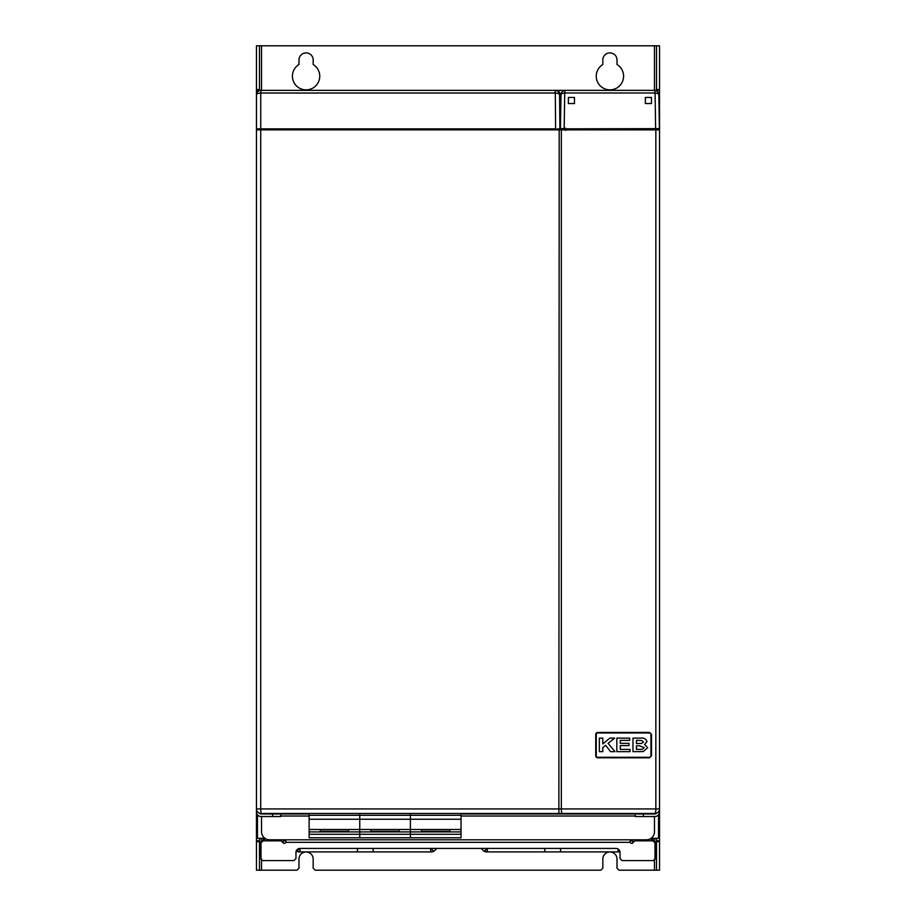 <?xml version="1.0" encoding="UTF-8"?>
<svg xmlns="http://www.w3.org/2000/svg" width="916" height="916" viewBox="0 0 916 916"><rect width="100%" height="100%" fill="white"/><g stroke="black" fill="none" stroke-linecap="round" stroke-linejoin="round"><path stroke-width="1.37" d="M313.169 64.498L313.169 59.975A7.088 7.088 0 0 0 306.081 52.888A7.088 7.088 0 0 0 298.994 59.975L298.994 64.498A13.671 13.671 0 0 0 295.673 85.051A13.671 13.671 0 0 0 316.489 85.051A13.671 13.671 0 0 0 313.169 64.498M602.831 64.498L602.831 59.975A7.088 7.088 0 0 1 609.919 52.888A7.088 7.088 0 0 1 617.006 59.975L617.006 64.498A13.671 13.671 0 0 1 620.327 85.051A13.671 13.671 0 0 1 599.511 85.051A13.671 13.671 0 0 1 602.831 64.498M259.491 45.8L259.491 89.55L256.457 89.55L256.457 45.8L659.543 45.8L659.543 90.363L654.356 90.363M261.518 859.563L261.518 870.2L296.967 870.2L298.994 868.173L298.994 859.059A7.088 7.088 0 0 1 306.081 851.972A7.088 7.088 0 0 1 313.169 859.059L313.169 868.173L315.196 870.2L600.804 870.2L602.831 868.173L602.831 859.059A7.088 7.088 0 0 1 609.919 851.972A7.088 7.088 0 0 1 617.006 859.059L617.006 868.173L619.033 870.2L659.543 870.2L659.543 835.77L658.535 835.77M656.509 45.8L656.509 90.363M283.239 842.915A1.523 1.523 0 0 0 285.746 842.319A1.523 1.523 0 0 1 283.239 842.915L281.143 840.831L263.041 840.831L261.014 842.857L261.014 858.555L262.537 860.582L260.51 858.555L260.51 841.838L263.545 839.812A2.027 2.027 0 0 0 265.388 838.621M259.491 838.3L259.491 840.831L256.457 840.831L256.457 835.77L257.465 835.77M259.491 840.831L259.491 870.2L256.457 870.2L256.457 840.831M259.491 89.55L259.491 90.363M256.457 89.55L256.457 129.866L256.457 128.847L256.457 129.866L659.543 129.866L659.543 835.77M257.224 811.462L256.457 811.462L256.457 835.77M283.445 839.812L283.181 842.869M261.518 870.2L259.491 870.2M659.543 840.831L656.509 840.831L656.509 870.2M656.509 840.831L656.509 838.3M632.761 842.915A1.523 1.523 0 0 1 630.254 842.319A1.523 1.523 0 0 0 632.761 842.915L634.857 840.831L652.959 840.831L654.986 842.857L654.986 858.555L653.463 860.582L655.49 858.555L655.49 841.838L652.455 839.812A2.027 2.027 0 0 1 650.612 838.621M632.555 839.812L632.819 842.869M651.104 838.3L658.535 838.3L658.535 814.828M257.465 814.828L257.465 838.3L264.896 838.3M655.627 128.847L560.615 128.847L659.417 128.641L655.627 128.847L655.089 92.997L564.737 92.997A4.557 0.905 -90 0 1 565.561 90.363L555.737 90.363A4.557 4.557 0 0 1 560.294 94.921L560.294 129.866L560.294 94.921A4.557 4.557 0 0 0 555.737 90.363L502.06 90.363M283.296 90.363L256.457 90.363M659.543 90.363L659.543 129.866M654.986 838.3L654.482 840.831M652.959 839.812L652.959 838.3M632.2 839.812L632.2 840.831L630.174 840.831L632.647 840.842L630.174 840.842L632.635 840.831M263.041 860.582L293.933 860.582L295.96 858.555L295.96 852.475A4.053 4.053 0 0 1 300.001 848.422L615.999 848.422A4.053 4.053 0 0 1 620.04 852.475L620.04 858.555L622.067 860.582L652.959 860.582M285.826 841.838L285.826 839.812M630.174 841.838L630.174 839.812M283.8 839.812L283.8 840.831L285.826 840.831L283.365 840.831M263.041 839.812L263.041 838.3M261.014 838.3L261.518 840.831M614.556 128.847L614.556 129.866M642.127 129.866L642.127 128.847M577.103 90.363L597.152 90.363M565.493 128.148L565.447 130.473M565.458 129.866L565.481 128.847M656.509 129.866L656.509 128.847L659.211 128.847M658.822 94.76L659.44 129.866M656.062 129.866L656.509 128.847M658.822 94.84A4.557 4.557 0 0 0 654.264 90.363A4.557 0.905 -90 0 1 655.089 92.997A4.557 1.946 -1 0 1 658.822 94.84A4.557 4.557 0 0 0 654.264 90.363L565.561 90.363A4.557 4.557 0 0 0 561.004 94.84L561.016 94.76M564.737 92.997A4.557 1.946 -179 0 0 561.004 94.84L560.42 128.641L564.164 128.561L564.737 92.997M651.436 97.451L645.368 97.451L645.368 103.531L651.436 103.531L651.436 97.451L651.436 103.531L645.368 103.531L645.368 97.451L651.436 97.451M568.389 97.451L568.389 103.531L574.469 103.531L574.469 97.451L568.389 97.451L574.469 97.451L574.469 103.531L568.389 103.531L568.389 97.451M256.457 129.866L256.457 811.965A4.557 4.557 0 0 0 261.014 816.522L272.659 816.522L272.659 813.992L261.014 813.992A2.027 2.027 0 0 1 259.4 813.19A2.027 2.027 0 0 0 261.014 813.992M309.127 813.992L272.659 813.992L280.765 813.992L280.765 816.522L272.659 816.522M643.341 816.522L635.235 816.522L635.235 813.992L643.341 813.992L643.341 816.522L654.986 816.522A4.557 4.557 0 0 0 659.52 812.469L659.543 808.931A4.557 4.557 0 0 1 654.986 813.488A4.557 0.859 -90 0 0 655.845 808.931L655.845 129.866M656.6 813.19A2.027 2.027 0 0 1 654.986 813.992A2.027 2.027 0 0 0 656.6 813.19M461.034 813.992L654.986 813.992M632.967 751.658L632.967 738.136L640.089 738.136C643.524 737.563 645.826 738.697 647.017 741.536L644.566 744.468L647.704 747.731L643.238 751.567L632.967 751.658M650.933 755.757L650.933 734.483A1.523 1.523 0 0 0 649.41 732.972L597.759 732.972A1.523 1.523 0 0 0 596.247 734.483L596.247 755.757A1.523 1.523 0 0 0 597.759 757.28L649.41 757.28A1.523 1.523 0 0 0 650.933 755.757M630.013 749.403L630.013 751.658L616.834 751.658L616.834 738.136L629.67 738.136L629.67 740.38L620.304 740.38L620.304 743.334L628.971 743.334L628.971 745.59L620.304 745.59L620.304 749.403L630.013 749.403L630.013 751.658L616.834 751.658L616.834 738.136L629.67 738.136L629.67 740.38M602.797 747.582L602.797 751.658L599.327 751.658L599.327 738.136L602.797 738.136L602.797 743.952L609.838 738.136L614.67 738.136L608.11 743.345L615.014 751.658L610.491 751.658L605.659 745.303L602.797 747.582M632.967 738.136L640.089 738.136C643.524 737.563 645.826 738.697 647.017 741.536L644.566 744.468M647.704 747.731L643.238 751.567L638.956 751.658M628.971 743.334L628.971 745.59M602.797 751.658L599.327 751.658L599.327 738.136L602.797 738.136M615.014 751.658L610.491 751.658M609.838 738.136L614.67 738.136M644.234 747.616L639.414 745.761L636.437 745.761L636.437 749.403L642.379 749.322L644.234 747.616M641.692 740.426L636.437 740.38L636.437 743.506L641.521 743.46L643.547 741.926L641.692 740.426M654.482 816.522L654.482 831.717A8.107 8.107 0 0 1 646.375 839.812L269.625 839.812A8.107 8.107 0 0 1 261.518 831.717L261.518 816.522M555.027 90.363A4.557 4.557 0 0 1 559.584 94.875A4.557 1.889 179.5 0 0 555.302 93.031L555.027 90.363L282.792 90.363M315.196 90.363L501.544 90.363M557.764 129.866L557.764 128.847M449.893 831.213L449.893 829.472L449.893 831.213L421.543 831.213L421.543 829.472L421.543 831.213M309.127 829.472L309.127 815.297L359.759 815.297L359.759 829.472L309.127 829.472L309.127 831.911L359.759 831.911L359.759 815.297L410.402 815.297L410.402 829.472L359.759 829.472L359.759 831.911L410.402 831.911L410.402 829.472L410.402 831.911L461.034 831.911L461.034 829.472L410.402 829.472L410.402 815.297L461.034 815.297L461.034 813.488M410.402 815.297L410.402 813.488L410.402 815.297M461.034 834.293L461.034 837.797L410.402 837.797L410.402 834.293L461.034 834.293L461.034 831.911M461.034 815.297L461.034 819.248L309.127 819.248M461.034 829.472L461.034 819.248M410.402 831.911L410.402 837.797L359.759 837.797L359.759 834.293L410.402 834.293L410.402 831.911M359.759 815.297L359.759 813.488L359.759 815.297M399.262 831.213L399.262 829.472L399.262 831.213L370.9 831.213L370.9 829.472L370.9 831.213M309.127 834.293L309.127 837.797L359.759 837.797L359.759 831.911L359.759 834.293L309.127 834.293L309.127 831.911M309.127 815.297L309.127 813.488M348.618 831.213L348.618 829.472L348.618 831.213L320.268 831.213L320.268 829.472L320.268 831.213M649.467 757.841L597.759 757.784A2.027 2.027 0 0 1 595.732 755.757L595.732 734.483A2.027 2.027 0 0 1 597.759 732.468L649.467 732.411L651.505 734.426L651.505 755.815L649.467 757.841L596.992 757.624M651.505 734.426L649.467 732.411M651.436 734.483L651.505 755.815M649.41 757.784L651.436 755.757M597.759 732.468L649.41 732.468M595.732 734.483L595.892 733.716M260.716 129.866L260.716 808.931L256.457 808.931A4.557 4.557 0 0 0 261.014 813.488L558.886 813.488L261.014 813.488L260.716 808.931L659.543 808.931M561.348 129.866L561.348 808.931A4.557 0.916 -90 0 0 562.264 813.488L654.986 813.488L558.886 813.488L559.195 129.866M559.584 94.875L559.882 128.847L555.554 129.351L260.785 129.351L555.588 129.866M260.751 128.847L260.751 129.866M256.961 128.847L260.739 128.847L256.961 128.847M260.785 129.351L256.961 129.866M260.739 93.031L260.739 128.847L555.611 128.847L555.302 93.031L260.739 93.031A4.557 1.889 180 0 0 256.457 94.921A4.557 4.557 0 0 1 261.014 90.363L260.739 93.031M559.378 128.847L559.378 129.866M654.482 45.8L654.482 90.363M654.482 859.563L654.482 870.2M656.509 89.55L659.543 89.55M257.465 836.354L256.457 836.354M259.491 841.644L256.457 841.644M261.518 45.8L261.518 90.363M656.509 841.644L659.543 841.644M658.535 836.354L659.543 836.354M285.746 842.319L630.254 842.319M481.244 848.422L483.511 850.746L486.133 851.903L619.262 851.903A1.798 1.271 -90 0 1 618.208 849.086M544.058 848.422A1.798 1.271 -90 0 1 543.6 851.903L561.794 851.903A1.798 1.271 -90 0 1 561.325 848.422M483.511 850.746A1.798 1.03 -44.3 0 0 485.365 850.357A1.798 1.03 -44.3 0 0 486.213 848.422M484.541 851.514L486.133 851.903A1.798 1.271 -90 0 0 486.591 848.422M296.143 850.746L298.765 851.903L431.894 851.903L434.516 850.746A1.798 1.03 -135.7 0 1 432.661 850.357A1.798 1.03 -135.7 0 1 431.814 848.422M431.894 851.903L431.894 851.903A1.798 1.271 -90 0 1 431.436 848.422M374.426 851.903A1.798 1.271 -90 0 1 373.957 848.422M356.232 851.903A1.798 1.271 -90 0 0 356.702 848.422M296.292 850.861A1.798 1.03 -44.3 0 0 298.032 850.346A1.798 1.03 -44.3 0 0 298.891 848.582M297.173 851.514L298.765 851.903A1.798 1.271 -90 0 0 299.326 848.479M659.52 812.469L657.848 812.469M280.765 816.019L309.127 816.019M461.034 816.019L635.235 816.019M630.174 841.747L630.403 842.651M619.262 851.903L619.995 851.823M483.888 851.09L484.518 851.502M434.516 850.746L436.783 848.422M285.826 840.842L283.353 840.842M296.521 851.09L297.15 851.502M432.718 851.8L433.486 851.514M433.508 851.502L434.138 851.09M598.881 90.501L599.614 90.363M571.595 90.363L572.34 90.501M609.129 90.363L609.816 90.489"/></g></svg>
